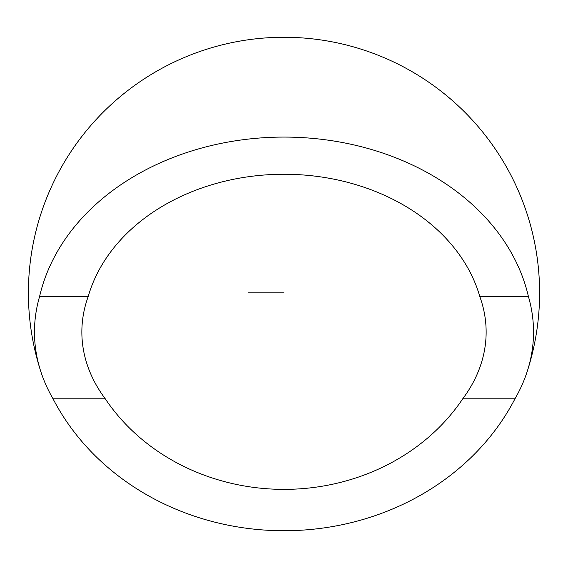 <?xml version="1.0" encoding="UTF-8"?>
<svg xmlns="http://www.w3.org/2000/svg" width="568" height="568" viewBox="0 0 568 568"><rect width="100%" height="100%" fill="white"/><g stroke="black" fill="none" stroke-linecap="round" stroke-linejoin="round"><path stroke-width="0.85" d="M514.977 398.793A254.592 227.725 0 0 1 284 530.732A254.592 227.725 0 0 1 53.023 398.793L105.265 398.793A208.364 186.368 180 0 0 462.735 398.793L514.977 398.793A249.522 176.442 0 0 0 527.303 371.202A255.6 255.6 0 0 0 284 37.268A255.6 255.6 0 0 0 40.697 371.202A249.522 176.442 0 0 1 39.575 296.553L88.189 296.553A202.137 142.937 180 0 0 89.595 371.202A202.137 142.937 180 0 0 105.265 398.793M53.023 398.793A249.522 176.442 0 0 1 40.697 371.202M39.575 296.553A248.33 193.674 0 0 1 284 137.08A248.33 193.674 0 0 1 528.425 296.553A249.522 176.442 0 0 1 527.303 371.202M462.735 398.793A202.137 142.937 180 0 0 478.405 371.202A202.137 142.937 180 0 0 479.811 296.553A200.66 156.498 180 0 0 284 174.255A200.66 156.498 180 0 0 88.189 296.553M479.811 296.553L528.425 296.553M248.18 292.868L284 292.868"/></g></svg>
